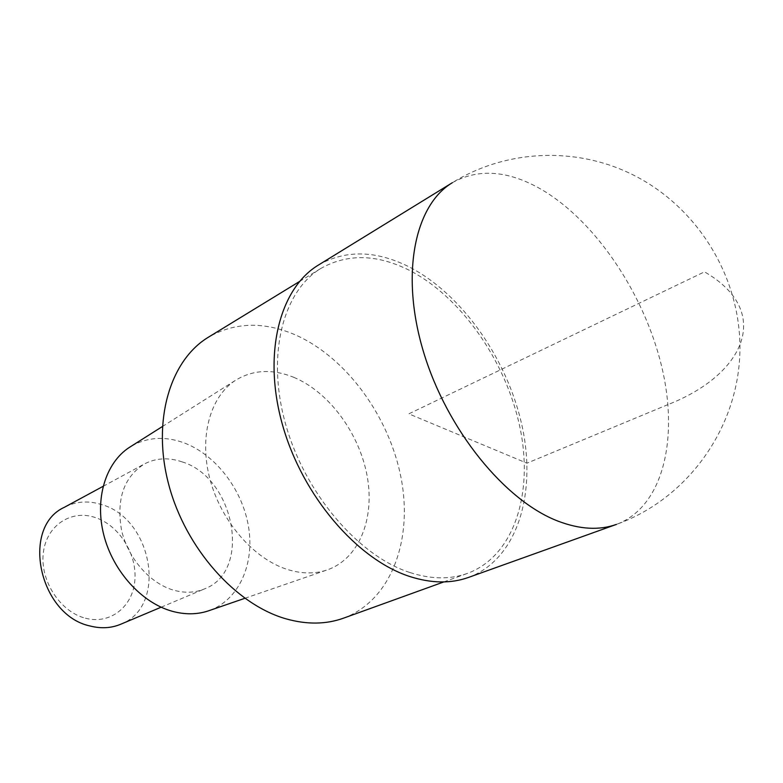 <?xml version="1.0" encoding="UTF-8"?>
<svg xmlns="http://www.w3.org/2000/svg" width="783" height="783" viewBox="0 0 783 783"><rect width="100%" height="100%" fill="white"/><g stroke="black" fill="none" stroke-linecap="round" stroke-linejoin="round"><path stroke-width="0.59" stroke-dasharray="3.92 2.94" d="M468.547 577.414C516.868 559.591 536.707 494.67 522.33 427.166C507.961 359.505 461.755 293.273 407.992 266.308C375.263 250.266 345.43 249.826 318.505 265.006M343.522 618.169C391.011 600.61 412.935 540.534 401.239 478.736C389.582 416.83 346.438 357.283 294.956 334.703C263.714 321.373 234.91 322.175 208.542 337.121M409.724 572.471C358.33 555.773 304.988 493.544 285.648 424.288C266.122 355.012 282.957 291.041 321.001 268.354C347.172 253.663 376.173 254.093 408.012 269.636C460.492 295.857 505.701 360.523 519.775 426.608C533.869 492.546 514.529 555.901 467.5 573.371C450.186 579.606 430.934 579.303 409.724 572.471M293.645 377.269C329.066 391.96 359.436 433.342 367.188 476.23C375.018 519.08 358.839 559.571 326.354 570.21C314.423 574.027 301.543 573.812 287.694 569.574C254.152 559.179 221.452 521.909 210.118 479.813C198.696 437.717 209.903 396.971 235.233 380.499C252.694 369.723 272.161 368.646 293.645 377.269M209.736 610.407C239.285 599.533 254.788 563.623 248.475 526.43C242.241 489.199 215.296 454.15 183.232 442.552C164.342 435.945 146.92 437.227 130.967 446.398M181.989 461.843C234.626 477.522 252.488 571.032 204.529 588.904C195.036 592.839 184.759 593.269 173.689 590.186C149.886 583.423 127.835 558.22 121.492 529.925C116.256 498.967 123.92 476.955 144.493 463.908C156.023 457.947 168.521 457.252 181.989 461.843M120.641 624.276C168.071 606.551 152.548 518.14 101.193 504.458C88.088 500.415 75.834 501.355 64.441 507.257M85.416 618.198C110.413 624.903 133.13 606.404 134.901 579.9C137.035 553.483 118.556 524.659 94.518 517.279C70.529 509.508 46.031 525.912 43.251 553.503C40.109 580.986 60.379 611.905 85.416 618.198M667.968 404.596L526.939 463.193L408.824 413.855L704.504 271.848C773.947 311.947 744.183 374.881 667.968 404.596M452.339 182.713C478.511 168.179 508.138 170.381 541.219 189.329C595.579 221.07 644.027 293.527 661.586 366.062C679.115 438.411 663.25 506.993 616.446 524.395C688.149 498.663 738.457 427.44 739.915 351.195C741.432 274.931 694.237 201.162 624.394 170.841C569.417 146.695 503.381 151.021 452.339 182.713M299.527 281.479L321.001 268.354M443.824 581.926L467.5 573.371M162.335 426.569L235.233 380.499M244.825 598.31L326.354 570.21M103.072 486.341L144.493 463.908M161.122 607.207L204.529 588.904"/><path stroke-width="1.17" d="M318.505 265.006C279.619 288.31 262.422 353.877 282.506 424.885C302.395 495.864 357.126 559.532 409.754 576.503C431.325 583.413 450.93 583.717 468.547 577.414L616.446 524.395C599.357 530.512 579.909 529.445 558.103 521.165C504.908 500.895 446.819 429.632 423.574 352.096C400.113 274.53 414.599 205.195 452.339 182.713L318.505 265.006M299.527 281.479L208.542 337.121C170.165 360.092 151.726 420.637 168.717 484.54C185.532 548.423 235.849 604.682 286.177 618.883C306.936 624.687 326.061 624.452 343.522 618.169L443.824 581.926M130.967 446.398L129.312 447.436C105.656 462.822 94.489 498.771 103.816 535.083C113.065 571.384 141.831 602.949 172.319 611.298C184.905 614.704 196.768 614.616 207.887 611.043L209.736 610.407M103.072 486.341L64.441 507.257C20.475 526.979 38.944 615.585 90.427 626.067C101.193 628.769 111.264 628.172 120.641 624.276L161.122 607.207M129.312 447.436L162.335 426.569M207.887 611.043L244.825 598.31"/></g></svg>
